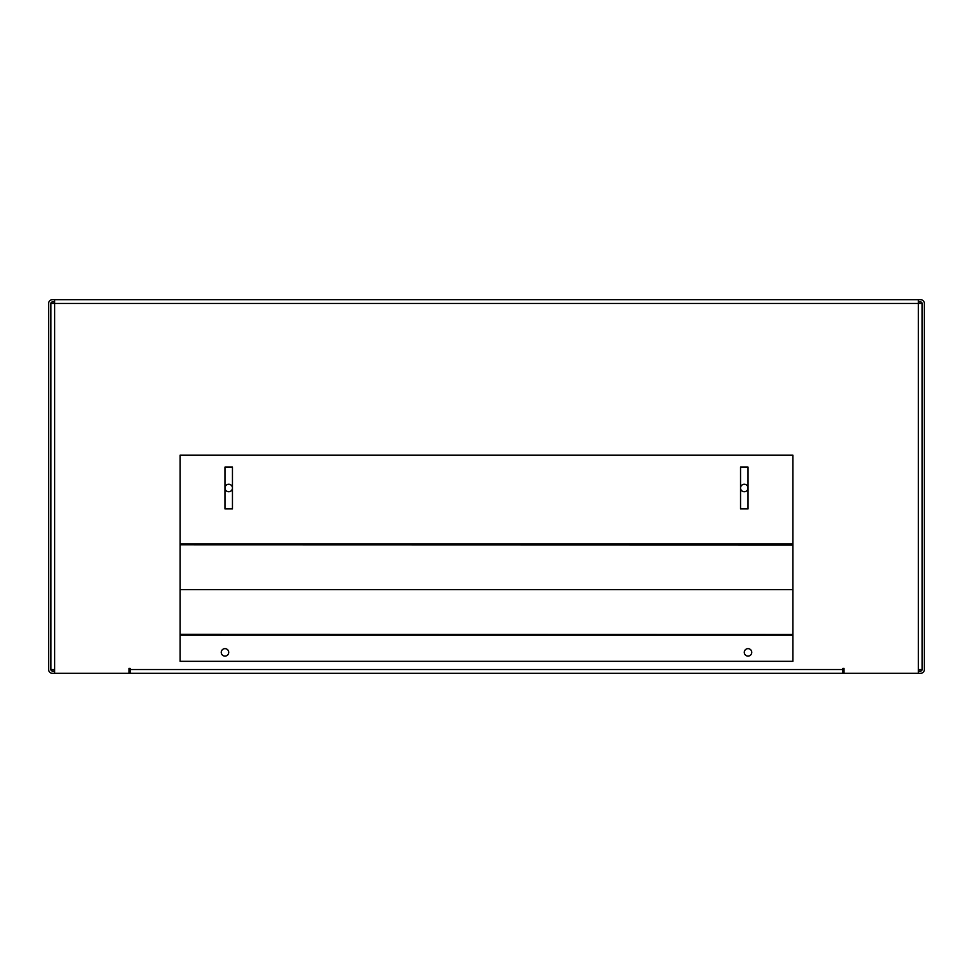 <?xml version="1.0" encoding="UTF-8"?>
<svg xmlns="http://www.w3.org/2000/svg" width="973" height="973" viewBox="0 0 973 973"><rect width="100%" height="100%" fill="white"/><g stroke="black" fill="none" stroke-linecap="round" stroke-linejoin="round"><path stroke-width="1.46" d="M228.716 484.262A3.734 3.734 0 0 0 224.982 487.996A3.734 3.734 0 0 0 228.716 491.73A3.734 3.734 0 0 0 232.462 487.996A3.734 3.734 0 0 0 228.716 484.262M744.284 484.262A3.734 3.734 0 0 0 740.538 487.996A3.734 3.734 0 0 0 744.284 491.73A3.734 3.734 0 0 0 748.018 487.996A3.734 3.734 0 0 0 744.284 484.262M54.646 669.558L50.912 669.558L50.888 303.442L54.646 303.442L54.646 673.292L128.971 673.292L128.971 668.439L130.09 668.439L128.971 668.439M54.646 299.708L918.354 299.708L918.354 303.442L54.646 303.442L54.646 299.708L52.384 299.708A3.734 3.734 0 0 0 48.65 303.442L48.65 669.558A3.734 3.734 0 0 0 52.384 673.292L54.646 673.292M844.029 668.439L842.91 668.439L844.029 668.439L844.029 673.292L920.616 673.292A3.734 3.734 0 0 0 924.35 669.558L924.35 303.442A3.734 3.734 0 0 0 920.616 299.708L918.354 299.708M918.354 673.292L918.354 303.442L922.088 303.442A1.496 1.496 0 0 0 920.616 301.946L918.354 301.946M54.646 301.946L52.384 301.946A1.496 1.496 0 0 0 50.888 303.442L50.912 669.558A1.496 1.496 0 0 0 52.384 671.054L54.646 671.054M180.151 544.783L792.849 544.929L180.151 544.783L180.151 544.029L792.849 544.029L792.849 544.783M180.151 634.299L792.849 634.445L180.151 634.299L180.151 544.929M156.994 673.292L130.09 673.292L130.09 668.439M842.91 668.439L842.91 673.292L816.006 673.292M918.354 671.054L920.616 671.054A1.496 1.496 0 0 0 922.112 669.558L922.088 303.442L922.112 669.558L918.354 669.558M844.029 671.054L844.029 673.292M128.971 671.054L128.971 673.292M130.09 673.292L842.91 673.292M808.539 673.292L164.461 673.292M792.849 634.299L792.849 589.614L180.151 589.614L792.849 589.614L792.849 544.929M232.462 508.915L224.982 508.915L224.982 467.076L232.462 467.076L232.462 508.915M740.538 467.076L748.018 467.076L748.018 508.915L740.538 508.915L740.538 467.076M792.849 544.029L792.849 455.121L180.151 455.121L180.151 544.029M748.018 648.638A3.734 3.734 0 0 1 751.752 652.372A3.734 3.734 0 0 1 748.018 656.106A3.734 3.734 0 0 1 744.284 652.372A3.734 3.734 0 0 1 748.018 648.638M224.982 648.638A3.734 3.734 0 0 1 228.716 652.372A3.734 3.734 0 0 1 224.982 656.106A3.734 3.734 0 0 1 221.248 652.372A3.734 3.734 0 0 1 224.982 648.638M180.151 635.187L180.151 661.336L792.849 661.336L792.849 635.187L180.151 635.187L180.151 634.445M792.849 634.445L792.849 635.187M130.09 669.558L842.91 669.558"/></g></svg>
